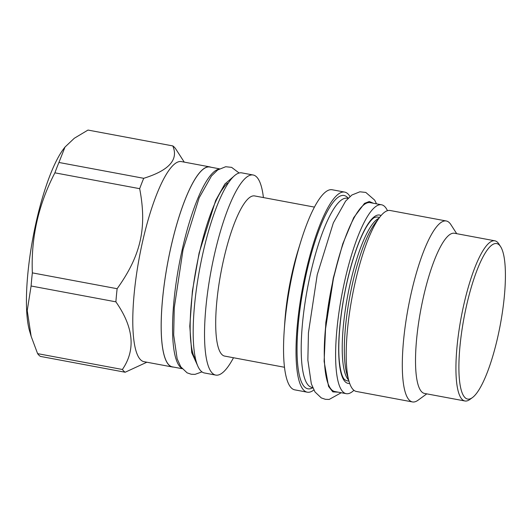 <?xml version="1.0" encoding="UTF-8"?>
<svg xmlns="http://www.w3.org/2000/svg" width="532" height="532" viewBox="0 0 532 532"><rect width="100%" height="100%" fill="white"/><g stroke="black" fill="none" stroke-linecap="round" stroke-linejoin="round"><path stroke-width="0.8" d="M346.219 393.667L334.867 391.545A96.079 22.43 100.6 0 1 333.498 278.256A96.079 22.43 -79.4 0 1 370.159 202.652L381.511 204.773A96.079 22.43 -79.4 0 0 344.849 280.377A96.079 22.43 100.6 0 0 346.219 393.667A96.079 22.43 100.6 0 0 353.913 390.302M381.511 204.773A96.079 22.43 -79.4 0 1 387.469 210.685M312.67 387.515L311.825 387.363A96.199 22.457 -79.4 0 1 308.587 385.554A96.199 22.457 100.6 0 1 308.873 281.268A96.199 22.457 100.6 0 1 347.157 198.237L348.001 198.389M348.254 198.13L346.964 196.986A98.34 22.956 100.6 0 0 306.299 273.707A98.34 22.956 100.6 0 0 304.583 386.95A98.34 22.956 -79.4 0 0 311.193 388.453L312.809 387.848M313.84 389.989A101.778 23.76 -79.4 0 1 307.257 392.184A101.778 23.76 -79.4 0 1 303.839 390.269A101.778 23.76 -79.4 0 1 304.131 279.938A101.778 23.76 -79.4 0 1 344.643 192.085A101.778 23.76 -79.4 0 1 348.068 194A101.778 23.76 -79.4 0 1 349.983 196.514M307.257 392.184L294.775 389.856A101.778 23.76 -79.4 0 1 291.35 387.941A101.778 23.76 100.6 0 1 284.234 330.325A101.778 23.76 100.6 0 1 300.839 241.462A101.778 23.76 100.6 0 1 332.154 189.751L344.643 192.085M300.839 241.462L298.159 250.14A81.469 19.019 100.6 0 0 284.866 321.268L284.234 330.325M284.5 367.273L224.697 356.101A81.469 19.019 -79.4 0 1 221.95 354.565A81.469 19.019 100.6 0 1 222.19 266.246A81.469 19.019 100.6 0 1 254.622 195.929L314.425 207.101M263.42 197.572A101.778 23.76 -79.4 0 0 256.57 176.903A101.778 23.76 100.6 0 0 253.146 174.995A101.778 23.76 100.6 0 0 212.64 262.841A101.778 23.76 100.6 0 0 212.341 373.178A101.778 23.76 -79.4 0 0 215.766 375.093L204.414 372.972A101.778 23.76 -79.4 0 1 200.99 371.057A101.778 23.76 100.6 0 1 201.289 260.72A101.778 23.76 100.6 0 1 241.794 172.873L253.146 174.995M233.495 357.743A101.778 23.76 -79.4 0 1 215.766 375.093M218.925 169.143A101.665 23.734 -79.4 0 0 182.323 249.122A101.665 23.734 100.6 0 0 181.738 368.191M219.47 168.824L209.761 167.008A101.665 23.734 100.6 0 0 170.972 247.001A101.665 23.734 100.6 0 0 172.421 366.874L182.13 368.689M173.552 367.087A101.778 23.76 -79.4 0 1 172.401 366.987A101.778 23.76 -79.4 0 1 168.977 365.078A101.778 23.76 -79.4 0 1 169.276 254.742A101.778 23.76 -79.4 0 1 209.781 166.888A101.778 23.76 -79.4 0 1 210.891 167.214M172.401 366.987L144.019 361.687A101.778 23.76 -79.4 0 1 140.594 359.772A101.778 23.76 100.6 0 1 140.894 249.435A101.778 23.76 100.6 0 1 181.405 161.588L209.781 166.888M172.774 145.908C178.745 159.627 169.056 170.426 143.72 178.306A116.149 27.112 100.6 0 0 139.677 188.674C147.165 227.829 140.953 255.4 117.133 288.71A116.149 27.112 100.6 0 0 115.883 301.837L31.095 285.997A116.149 27.112 -79.4 0 1 32.352 272.869C30.903 237.851 38.417 204.501 54.896 172.833A116.149 27.112 -79.4 0 1 58.932 162.466L65.01 147.051L74.307 138.254L87.993 130.067L172.774 145.908A116.149 27.112 100.6 0 1 174.217 147.078A116.149 27.112 -79.4 0 1 175.56 148.667L184.252 162.12M146.865 362.219L125.173 372.234A116.149 27.112 -79.4 0 1 123.737 371.063A116.149 27.112 100.6 0 1 122.393 369.481C135.873 349.857 133.705 327.306 115.883 301.837M117.133 288.71L32.352 272.869M139.677 188.674L54.896 172.833M122.393 369.481L37.606 353.64L31.149 336.337L27.232 310.622L31.095 285.997M125.173 372.234L40.392 356.4A116.149 27.112 -79.4 0 1 38.956 355.223A116.149 27.112 -79.4 0 1 37.606 353.64M143.72 178.306L58.932 162.466M31.149 336.337L29.652 331.276A102.137 23.84 -79.4 0 1 33.017 237.405A102.137 23.84 -79.4 0 1 63.774 148.661L65.01 147.051M390.162 210.499A92.043 21.486 100.6 0 0 379.848 217.049A92.043 21.486 100.6 0 0 352.137 297.029A92.043 21.486 100.6 0 0 349.098 381.617A92.043 21.486 100.6 0 0 353.255 389.717A92.043 21.486 -79.4 0 0 356.354 391.452L412.466 401.933A92.043 21.486 -79.4 0 1 409.367 400.204A92.043 21.486 100.6 0 1 409.64 300.427A92.043 21.486 100.6 0 1 446.268 220.98L390.162 210.499M446.268 220.98A92.043 21.486 100.6 0 1 449.367 222.708A92.043 21.486 -79.4 0 1 450.85 224.571L456.709 233.681M426.784 393.86L418.026 400.237A92.043 21.486 -79.4 0 1 412.466 401.933M494.846 240.81L454.434 233.255A81.469 19.019 100.6 0 0 422.009 303.579A81.469 19.019 100.6 0 0 421.77 391.898A81.469 19.019 -79.4 0 0 424.509 393.434L464.921 400.982A81.469 19.019 -79.4 0 1 462.182 399.452A81.469 19.019 -79.4 0 1 462.421 311.127A81.469 19.019 -79.4 0 1 494.846 240.81A81.469 19.019 -79.4 0 1 497.586 242.339A81.469 19.019 -79.4 0 1 498.896 243.988L500.612 246.655A79.095 18.467 -79.4 0 1 500.306 324.713A79.095 18.467 -79.4 0 1 472.409 397.61A79.095 18.467 -79.4 0 1 464.968 397.584A79.095 18.467 -79.4 0 1 466.498 305.807A79.095 18.467 -79.4 0 1 499.342 245.053A79.095 18.467 -79.4 0 1 500.612 246.655M472.409 397.61L469.849 399.479A81.469 19.019 -79.4 0 1 464.921 400.982M349.69 383.426A85.632 19.99 100.6 0 1 346.917 282.425A85.632 19.99 -79.4 0 1 381.045 215.573M348.64 380.048A83.251 19.438 -79.4 0 1 348.613 380.021A83.251 19.438 -79.4 0 1 347.609 296.125A83.251 19.438 -79.4 0 1 378.844 218.346M349.098 381.617L347.004 374.521A84.801 19.797 -79.4 0 1 349.803 296.59A84.801 19.797 -79.4 0 1 375.333 222.908L379.848 217.049M373.457 203.271L369.294 201.508L364.493 203.39L353.72 217.621L342.774 243.822L333.285 278.043L325.823 322.452L324.121 361.374L328.557 386.418L332.826 391.885L338.166 392.164M233.342 176.73L224.856 184.025L215.693 200.424L199.108 252.979L192.385 291.104L189.791 326.196L191.739 352.669L197.924 366.315M228.022 183.467L227.523 183.374M195.39 358.116L194.892 358.023M348.959 381.131L346.305 380.633L344.417 379.416C342.016 376.922 340.307 370.704 339.29 360.749C337.527 341.684 340.54 310.728 346.964 282.525C352.57 258.226 359.014 239.759 366.295 227.124C369.6 221.724 372.387 218.492 374.654 217.428L376.889 216.956L379.535 217.455M376.523 203.842L374.668 200.118L365.803 192.431L359.871 191.799L351.885 195.018L345.614 201.109L333.338 222.881L317.232 274.731L308.44 332.779L307.862 360.131L311.326 383.831L314.971 391.918L321.288 397.916L325.431 399.326L329.195 399.439L341.231 392.736M325.325 330.246L333.451 278.389L339.13 256.344M239.114 173L231.626 167.367L225.694 166.729L217.708 169.947L211.437 176.039L199.161 197.811L183.048 249.668L174.263 307.709L173.685 335.06L177.149 358.761L180.794 366.854L187.104 372.846L191.254 374.255L195.011 374.368L201.954 371.888M195.138 358.315L194.107 356.659C192.617 353.767 191.473 348.34 190.682 340.387C189.891 331.303 189.984 320.364 190.948 307.569C192.331 290.026 195.104 271.945 199.274 253.318C203.537 234.579 208.451 218.599 214.01 205.372C216.571 199.347 219.051 194.433 221.445 190.636C225.049 185.515 227.191 183.028 227.856 183.188"/></g></svg>
